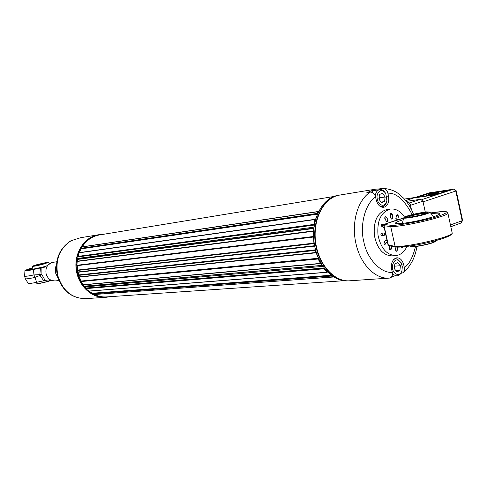 <?xml version="1.0" encoding="UTF-8"?>
<svg xmlns="http://www.w3.org/2000/svg" width="487" height="487" viewBox="0 0 487 487"><rect width="100%" height="100%" fill="white"/><g stroke="black" fill="none" stroke-linecap="round" stroke-linejoin="round"><path stroke-width="0.73" d="M313.884 228.415L313.61 230.972L313.074 231.319L313.031 236.542L313.555 237.029L314.048 245.789L314.632 246.118L315.479 249.819L315.119 250.464L318.413 258.25L318.169 258.993L320.416 263.406L321.024 263.37L322.26 265.366M83.399 284.865L84.348 286.167L84.969 286.198L84.933 286.91L85.913 288.042L324.062 267.966L324.007 268.787L326.984 272.209L327.507 272.008M331.263 275.35L331.397 276.05L332.798 277.012L333.242 276.75M318.486 211.723L317.908 211.693L317.11 213.416L317.378 214.183L81.025 248.894L79.369 252.613M316.605 216.198L315.552 219.436L314.955 219.552L313.859 224.41L314.279 225.067L314.018 227.234M79.387 277.085L81.104 281.029L80.879 281.583L83.186 284.828M78.011 272.27L78.681 274.93L78.358 275.405L79.156 277.109L315.978 252.808M313.275 230.954L77.171 261.196L76.782 265.293L77.238 265.64L77.616 270.06L77.226 270.474L77.835 272.288L314.389 246.166M79.174 252.692L77.737 256.424L78.145 259.023L77.622 259.394L77.403 261.166M81.938 246.982L80.793 248.333L81.025 248.894M99.494 234.947L99.196 234.996C92.177 236.305 86.516 240.255 82.206 246.848M94.435 294.513C98.459 296.431 102.587 297.228 106.823 296.887L343.597 280.743M89.151 291.129L92.14 293.253L92.201 293.856L93.693 294.525M85.913 288.042L85.828 288.639L88.762 291.074M322.254 265.366L84.348 286.167M322.327 265.47L84.969 286.198M322.936 266.389L84.933 286.91M331.111 275.234L92.14 293.253M314.279 225.067L78.09 256.899M313.975 227.149L77.786 258.427M313.926 228.038L78.145 259.023M313.817 228.47L77.622 259.394M313.555 237.029L77.238 265.64M314.121 243.11L77.616 270.06M315.479 249.819L78.681 274.93M318.413 258.25L81.104 281.029M423.38 212.539C416.525 213.397 404.794 216.575 406.231 217.202C407.053 218.298 427.05 213.976 427.373 212.624C427.531 212.204 426.198 212.18 423.38 212.539M426.405 213.215L423.081 213.416C415.928 214.548 410.687 215.851 407.351 217.336M407.254 202.574L407.747 202.428C409.037 202.391 409.938 203.304 410.456 205.155L411.393 209.422M379.33 189.674L379.166 188.913L383.129 188.317C385.479 188.627 387.062 190.247 387.877 193.175L388.504 196.018C389.375 202.19 387.792 205.958 383.756 207.328C380.158 207.444 377.638 204.966 376.195 199.889L375.556 197.01C374.582 193.704 372.798 192.073 370.205 192.122L366.833 192.669L375.331 189.218L379.166 188.913M394.147 276.038L391.25 277.267M339.774 195.068L339.433 195.123C324.025 197.539 312.672 218.973 315.576 241.716C318.285 264.478 334.484 282.35 349.995 280.768L385.947 278.333M415.502 246.513C412.939 257.124 409.226 264.173 404.35 267.661C404.776 269.908 404.326 271.606 402.993 272.763L400.771 273.414M385.947 278.339L389.363 278.107C391.828 277.584 392.808 275.666 392.309 272.355L391.682 269.518C390.83 262.992 392.534 259.084 396.789 257.787C400.131 257.806 402.445 260.161 403.729 264.849L401.988 264.989M404.35 267.661L403.729 264.849M387.001 209.526L386.775 209.556C377.401 212.435 373.273 221.128 374.393 235.635C377.279 248.942 383.306 255.693 392.485 255.894L395.779 255.59M384.249 227.819L381.711 226.333L381.169 224.744L381.802 224.014L382.605 224.184L382.873 225.104L381.711 226.333M390.787 218.127L392.79 217.805L391.743 219.18L390.787 218.127L390.251 214.56L390.872 213.233L392.254 214.237L390.251 214.56M395.596 250.215L397.599 249.88L396.515 251.243L395.596 250.215L395.103 246.933M384.103 242.252L385.576 243.116L385.613 243.981L384.797 244.413L384.054 243.95L384.103 242.252L385.929 240.042L386.928 239.866M381.504 233.322L382.593 234.417L381.832 235.732L380.871 234.679L381.504 233.322L384.31 232.92M383.963 232.859C385.698 233.888 385.826 234.685 384.334 235.258L381.966 235.708M389.283 248.431L391.262 249.143L389.819 250.001L389.283 248.431L389.831 245.935M403.084 246.854L402.061 247.646L401.239 247.006M401.343 247.189L402.11 246.939M397.069 219.96L397.806 219.302L395.846 218.584L396.57 215.303L397.173 214.59L398.524 216.021L396.57 215.303M396.418 220.173L395.846 218.584M387.634 221.713L387.238 221.944L386.471 221.469L384.797 218.578L384.852 216.892L385.241 216.66L386.477 217.257L384.797 218.578M406.955 246.428C404.399 251.858 400.789 254.902 396.126 255.559C386.946 255.358 380.913 248.577 378.015 235.221C376.895 220.654 381.017 211.93 390.391 209.051C395.803 208.473 400.503 211.157 404.502 217.092M394.677 269.092L394.957 266.146L394.634 265.744M394.36 268.69L394.805 263.972L397.818 262.493L400.375 265.713L399.943 270.413L396.935 271.91L394.36 268.69M394.957 266.146L400.375 265.713M395.974 270.711L399.943 270.413M392.412 265.659C394.373 258.999 397.337 258.165 401.312 263.15L402.292 266.724L401.988 270.419C400.174 278.126 391.39 273.846 392.412 265.659M393.697 259.449L395.608 258.731L397.252 258.901L401.111 262.737M401.939 270.589L401.824 271.003C400.935 273.901 399.395 275.508 397.203 275.825C395.377 275.928 393.782 274.985 392.425 273M379.495 199.895L379.799 197.838L379.172 196.931M379.537 194.392L382.691 193.418L385.162 197.01L384.505 201.581L381.358 202.586L378.868 198.988L379.537 194.392M379.799 197.838L385.162 197.01M381.029 202.105L384.505 201.581M380.42 190.746C382.526 190.259 384.334 191.275 385.838 193.802L386.909 200.766C384.98 206.013 382.179 206.683 378.509 202.762C376.007 197.211 376.646 193.205 380.42 190.746M386.909 200.766L386.794 201.344C386.1 204.418 384.627 206.196 382.38 206.677L380.17 206.409M375.246 195.963C375.684 192.633 377.023 190.551 379.263 189.723L379.75 189.607C382.033 189.352 383.969 190.569 385.552 193.272L385.619 193.394M406.353 201.368L420.677 199.268L422.917 201.21L425.279 212.022M429.266 193.205L415.356 197.752L434.629 194.922L449.848 190.082L430.77 192.858L417.481 197.478M416.902 196.918L429.564 192.815L453.58 189.169L421.876 199.585M424.122 194.581L424.53 194.447M448.034 190.679L429.357 193.619M438.781 192.481L438.872 192.907L433.509 194.66L426.649 195.683L426.557 195.263L433.418 194.234L438.781 192.481L431.92 193.516L426.557 195.263M433.418 194.234L433.509 194.66M338.228 195.324L337.893 195.378C322.485 197.789 311.138 219.193 314.036 241.893C316.733 264.618 332.925 282.454 348.43 280.877L348.789 280.853M349.392 280.81C333.893 282.253 317.798 264.338 315.15 241.625C312.301 218.943 323.648 197.6 339.019 195.19L339.396 195.129M435.025 216.222L433.162 216.045M402.445 222.669L400.868 223.576M431.324 213.653C438.477 212.77 441.1 213.032 439.201 214.438L435.177 216.167C425.504 219.296 414.918 221.676 403.413 223.302L396.406 223.667C394.105 223.18 396.339 221.871 403.102 219.753M451.346 233.943C450.932 235.885 443.931 238.575 430.338 242.009C416.02 245.539 400.296 247.579 396.217 247.055L395.085 246.331C406.347 247.731 454.852 236.219 452.137 232.786L447.857 212.977C450.438 215.79 401.842 227.332 390.702 226.552L391.408 225.347L384.748 224.55L384.036 225.725L383.774 225.542M390.702 226.552L395.085 246.331L388.334 245.071L384.036 225.725L390.702 226.552M37.517 264.605L34.187 265.823C34.321 266.292 46.886 263.163 46.983 262.639C46.131 262.481 42.978 263.138 37.517 264.605M45.681 263.193L35.624 265.701M45.528 266.407L29.36 270.005L27.765 269.981L32.197 268.203L27.765 269.981C29.378 270.261 35.295 269.074 45.528 266.407M56.48 264.228L55.402 267.99L55.36 271.326L55.713 273.298L58.093 278.223M53.04 262.256L51.902 262.487L44.682 267.15L41.888 267.667L41.906 274.638L45.145 280.463L47.945 279.976L54.988 280.95M41.888 267.667L40.433 267.984L39.861 274.638L41.906 274.638L40.062 275.423L43.69 280.774L45.145 280.463M32.252 267.947C28.094 269.153 25.659 270.054 24.934 270.644C25.391 271.022 28.222 270.656 33.426 269.536L40.433 267.984M33.426 269.536L33.962 274.918L39.861 274.638L40.062 275.423L34.626 277.523C28.66 278.747 25.543 279.13 25.287 278.68L28.173 283.349C29.147 283.641 31.984 283.294 36.683 282.302L43.69 280.774M80.532 237.729L70.944 240.761C58.976 248.662 54.465 260.356 57.393 275.837M105.539 297.313C91.745 298.47 78.03 285.613 76.155 269.195C74.109 252.802 84.409 237.029 98.076 234.844L98.374 234.795M71.248 240.651C59.438 248.407 54.982 260.143 57.886 275.861C62.793 290.946 72.106 298.537 85.828 298.647L87.404 298.543M98.599 234.758L98.301 234.807C84.598 236.999 74.286 252.85 76.386 269.287C78.316 285.747 92.14 298.561 105.953 297.283M110.172 296.662L106.61 297.24C102.136 297.594 97.79 296.705 93.577 294.574L332.962 277.054M92.098 293.758L88.415 291.129M88.056 290.818C68.63 275.472 76.368 237.132 98.904 234.71L102.982 234.375M77.847 258.53L77.713 259.327M84.458 286.173L84.939 286.782M75.254 239.22L74.097 239.732M320.416 263.406L82.772 284.767M318.169 258.993L80.879 281.583M323.977 268.124L85.809 288.158M324.007 268.787L85.828 288.639M326.984 272.209L88.384 291.104M331.239 275.423L92.073 293.399M331.397 276.05L92.201 293.856M332.798 277.012L93.419 294.544M317.908 211.693L81.524 247.055M317.11 213.416L80.793 248.333M317.244 214.067L80.897 248.802M314.955 219.552L78.784 252.863M313.859 224.41L77.737 256.424M314.115 224.994L77.95 256.85M313.074 231.319L76.922 261.489M313.031 236.542L76.782 265.293M313.391 237.023L77.086 265.64M313.957 243.135L77.47 270.084M313.689 243.658L77.226 270.474M314.048 245.789L77.506 272.014M315.32 249.88L78.547 274.978M315.119 250.464L78.358 275.405M315.716 252.51L78.845 276.89M318.273 258.36L80.976 281.115M436.121 240.773L433.15 242.55C426.831 244.924 411.838 247.822 410.036 246.252C410.602 247.597 426.752 244.9 433.357 242.307L436.224 240.493M433.594 216.697L429.918 212.131C430.155 212.435 429.224 212.953 427.117 213.683C419.952 216.246 402.621 219.278 403.741 217.799L402.329 223.43M410.663 246.489C413.055 247.725 431.482 243.689 433.077 242.569C435.147 241.856 435.962 241.229 435.518 240.688M406.98 216.088C410.194 214.889 416.093 213.562 424.664 212.101C430.264 211.681 430.958 212.143 426.74 213.501C423.453 214.73 417.45 216.082 408.721 217.555C403.285 217.92 402.7 217.433 406.98 216.088M389.363 278.107C375.428 279.447 360.435 264.404 355.973 243.622C351.097 222.997 357.622 200.114 370.205 192.122M388.504 196.018L386.788 196.285M387.877 193.175C396.302 192.718 404.387 199.859 412.142 214.59M392.309 272.355C380.931 273.53 366.979 258.719 363.844 241.862C359.497 225.451 365.256 203.487 375.556 197.01M387.068 240.493L385.929 240.042M387.043 241.96L387.366 241.838M384.797 244.413L387.372 241.85M381.832 235.732L384.334 235.258L385.022 233.961L383.933 232.865M386.471 221.469L388.145 220.148L387.238 221.944M386.014 217.135L386.477 217.257L388.145 220.148M371.368 192.152L373.559 190.654L379.75 189.607M405.701 200.553L417.316 196.785M460.86 223.022L462.175 220.696L450.451 224.97M423.063 201.868L455.802 191.026L462.175 220.696L462.601 220.453L461.171 222.949L450.834 226.735M462.601 220.453L456.234 190.819L455.802 191.026L453.714 189.139L429.157 192.949M429.851 192.773L405.689 200.534M430.77 192.858L430.855 193.278M410.492 205.313L422.917 201.21M420.677 199.268L409.311 202.994M398.226 219.57L403.017 218.328M385.515 223.898L398.439 219.497M389.089 245.795L388.048 244.918L389.089 245.795L395.797 247.061M402.98 218.334L385.631 223.843C384.353 224.063 383.726 224.647 383.756 225.603L388.048 244.918M447.857 212.977L446.445 211.772C446.001 211.827 445.179 210.701 430.685 212.929C448.344 210.664 450.889 211.766 438.306 216.24C426.582 220.301 396.388 226.041 391.408 225.347M384.748 224.55L385.734 223.819M48.523 262.359L44.469 263.832C37.779 265.634 33.859 266.456 32.708 266.292C33.78 265.853 30.151 266.852 36.909 264.685L47.269 262.298C48.645 262.316 47.659 262.785 44.311 263.711L33.846 266.121C32.556 266.079 33.579 265.598 36.921 264.685L48.523 262.359M36.062 282.43L37.091 283.477C38.65 283.623 42.57 282.819 48.852 281.06L50.392 280.579M37.377 283.55C37.828 284.043 46.746 281.906 48.761 281.212C39.508 283.477 35.618 284.231 37.091 283.477M48.785 281.206L50.611 280.622L48.773 281.206M56.802 261.762L51.902 262.487C47.142 264.435 45.218 268.258 46.125 273.944C47.708 278.722 50.727 281.048 55.201 280.926L58.964 280.549M24.934 270.644L24.63 276.111C24.88 276.549 27.99 276.147 33.962 274.918L36.683 282.302M320.726 263.595L83.034 284.901M327.215 272.306L88.585 291.171M333.79 196.511L99.196 234.996M318.121 211.516L81.713 246.921M315.211 219.29L79.01 252.662M313.354 230.929L77.171 261.196M314.432 246.166L77.835 272.288M316.075 252.814L79.156 277.109M429.918 212.131L426.667 211.869L406.925 216.1L403.741 217.799M339.433 195.123L375.331 189.218M407.205 202.507L407.747 202.428M403.059 272.708C410.511 266.511 415.155 257.714 416.994 246.331M413.53 214.25C411.077 207.992 407.777 202.647 403.638 198.203L397.964 193.315C394.348 190.618 389.399 188.956 383.129 188.317M381.802 224.014L383.847 224.921M392.254 214.237L392.79 217.805M397.599 249.88L397.185 247.134M391.262 249.143L391.883 246.325M398.524 216.021L397.806 219.302M390.391 209.051L386.775 209.556M401.312 263.15L401.038 262.578M395.608 258.731L394.348 258.841M397.057 275.837L392.011 276.184M385.838 193.802L385.552 193.272M382.295 206.689L380.98 206.878M374.046 190.539L371.264 192.134M404.429 199.061L415.21 197.448M456.234 190.819L453.714 189.139M339.019 195.19L337.893 195.378M395.937 247.079C405.482 247.524 426.722 243.445 440.534 239.233C454.888 234.478 451.796 233.2 452.137 232.786M32.702 266.304L31.972 269.585M25.287 278.68L24.642 276.147M57.393 275.843C62.129 290.696 71.486 298.306 85.462 298.671M98.076 234.844L80.233 237.778M105.076 297.344L87.721 298.519M98.904 234.71L98.301 234.807"/></g></svg>
